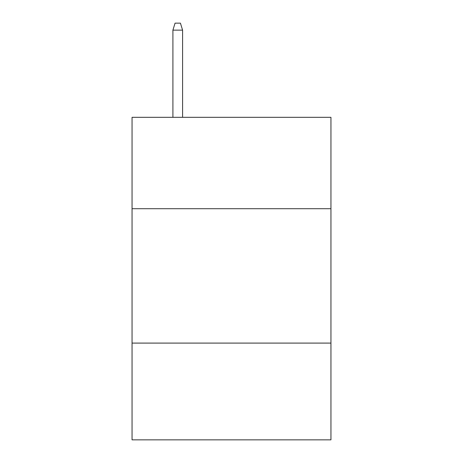 <?xml version="1.0" encoding="UTF-8"?>
<svg xmlns="http://www.w3.org/2000/svg" width="463" height="463" viewBox="0 0 463 463"><rect width="100%" height="100%" fill="white"/><g stroke="black" fill="none" stroke-linecap="round" stroke-linejoin="round"><path stroke-width="0.69" d="M330.947 208.709L330.947 117.324L132.053 117.324L132.053 208.709L330.947 208.709L330.947 439.85L132.053 439.85L132.053 208.709M330.947 343.095L132.053 343.095M182.584 117.324L182.584 30.136L172.907 30.136L172.907 117.324M172.907 30.136L175.06 23.15L180.431 23.15L182.584 30.136"/></g></svg>
